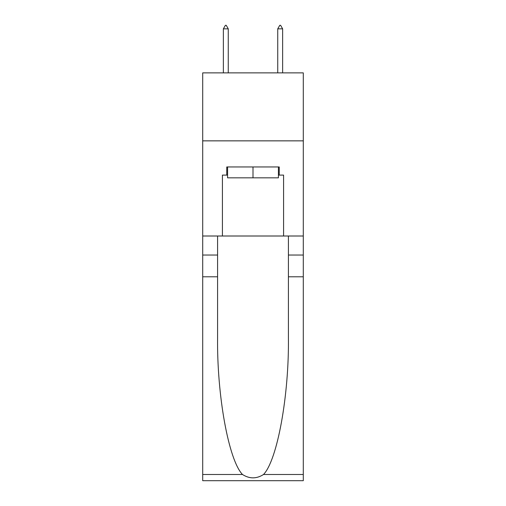 <?xml version="1.0" encoding="UTF-8"?>
<svg xmlns="http://www.w3.org/2000/svg" width="506" height="506" viewBox="0 0 506 506"><rect width="100%" height="100%" fill="white"/><g stroke="black" fill="none" stroke-linecap="round" stroke-linejoin="round"><path stroke-width="0.76" d="M303.296 140.851L303.296 72.877L202.704 72.877L202.704 140.851L303.296 140.851L303.296 236.005L283.588 236.005L283.588 175.108L279.236 175.108L279.236 166.948L226.764 166.948L226.764 175.108L227.58 175.108M278.42 166.948L278.42 177.827L227.58 177.827L227.58 166.948M253 166.948L253 177.827M263.518 474.495L303.296 474.495L303.296 480.7L202.704 480.7L202.704 276.788L217.586 276.788L217.586 337.413C216.865 395.357 228.617 460.087 242.482 474.495C249.49 478.967 256.498 478.967 263.518 474.495C277.383 460.087 289.135 395.357 288.414 337.413L288.414 236.005M288.414 276.788L303.296 276.788L303.296 236.005M202.704 276.788L202.704 140.851M217.586 236.005L217.586 276.788M303.296 474.495L303.296 276.788M202.704 236.005L222.412 236.005L222.412 175.108L226.764 175.108M222.412 236.005L283.588 236.005M278.42 175.108L279.236 175.108M228.257 28.836L226.22 25.3L225.404 25.3L223.367 28.836L228.257 28.836L228.257 72.877M223.367 28.836L223.367 72.877M279.78 25.3L280.596 25.3L282.633 28.836L277.743 28.836L279.78 25.3M282.633 72.877L282.633 28.836M277.743 72.877L277.743 28.836M288.414 255.037L303.296 255.037M217.586 255.037L202.704 255.037M202.704 474.495L242.482 474.495"/></g></svg>
